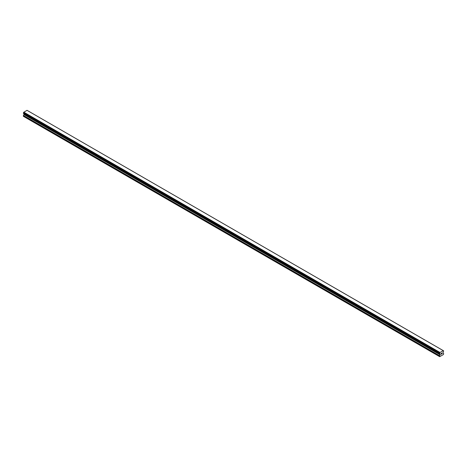 <?xml version="1.0" encoding="UTF-8"?>
<svg xmlns="http://www.w3.org/2000/svg" width="467" height="467" viewBox="0 0 467 467"><rect width="100%" height="100%" fill="white"/><g stroke="black" fill="none" stroke-linecap="round" stroke-linejoin="round"><path stroke-width="0.7" d="M441.117 353.49L441.473 353.28L441.117 353.49M441.117 353.858L441.117 354.179L441.117 353.858M441.117 354.179L441.473 353.974L441.117 354.179M441.07 354.255L441.473 354.027L441.07 354.255L441.473 353.227M441.747 353.274L442.115 352.935M442.016 353.373L441.805 353.782L442.016 353.373M441.706 353.893L442.179 353.618L441.706 353.893L442.097 353.023M439.587 353.595A0.566 0.327 -60 0 1 439.926 353.793L439.587 353.145A0.566 0.327 -60 0 0 439.926 352.562L443.23 350.618A0.566 0.327 -60 0 0 443.586 350.834L443.586 351.289A0.566 0.327 -60 0 0 443.247 351.873L443.031 352.97L443.65 353.466L443.469 354.506L439.704 356.677L439.523 355.848L440.101 354.786L23.928 114.508L23.35 116.295L439.704 356.677M443.586 350.834L27.068 110.352M440.101 354.786L439.926 353.793M23.94 113.662L23.928 114.508M23.753 113.539L439.937 353.834L23.77 113.563M439.546 353.595L23.373 113.323L439.546 353.595L23.373 113.318L23.414 112.868A0.566 0.327 -60 0 0 23.753 112.284L27.022 110.323L443.195 350.6M27.454 110.562L443.627 350.834L27.425 110.556M439.978 352.457L23.805 112.179M439.955 352.497L23.782 112.22M439.926 352.562L23.753 112.284M439.523 356.572L23.35 116.295M439.587 353.145L23.414 112.868M439.546 353.192L23.373 112.915L439.546 353.198M439.523 353.268L23.35 112.991M439.523 353.548L23.35 113.271M440.142 354.021L23.969 113.75M440.142 354.64L23.969 114.362M439.57 355.708L23.391 115.431M439.523 355.848L23.35 115.577"/></g></svg>
